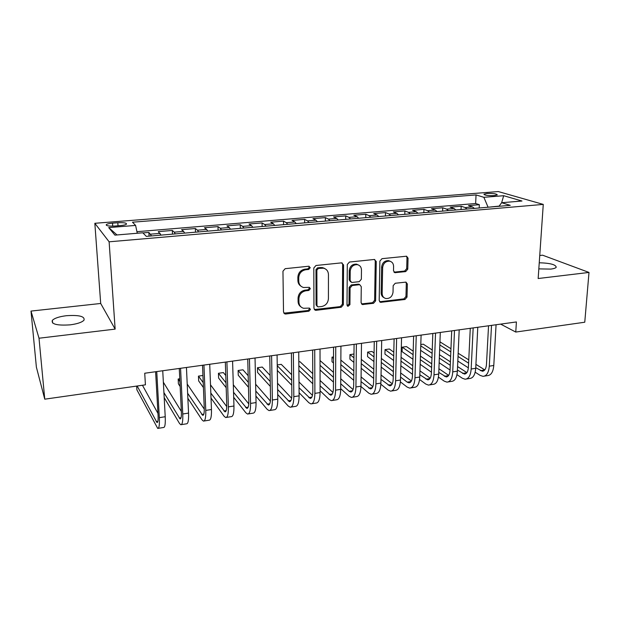<?xml version="1.0" encoding="UTF-8"?>
<svg xmlns="http://www.w3.org/2000/svg" width="620" height="620" viewBox="0 0 620 620"><rect width="100%" height="100%" fill="white"/><g stroke="black" fill="none" stroke-linecap="round" stroke-linejoin="round"><path stroke-width="0.93" d="M310.256 267.685L308.706 266.244L285.169 268.677L282.96 271.211L283.51 312.031L284.937 313.945L285.75 313.999L308.946 311.17L310.45 309.434L309.458 308.101L303.513 308.272C300.646 307.357 299.111 305.303 298.925 302.126L298.894 298.77C299.282 294.361 301.599 291.702 305.838 290.788L308.838 290.447L310.349 288.703L309.303 287.324L303.583 287.51C300.568 286.611 298.956 284.502 298.747 281.185L298.716 277.776C299.111 273.319 301.436 270.638 305.707 269.747L308.729 269.437L310.256 267.685M300.995 286.208C299.026 284.952 297.995 283.084 297.902 280.589L297.871 277.187C298.267 272.738 300.591 270.072 304.846 269.181L307.861 268.871L309.38 267.119L309.117 266.259M283.859 313.17L308.086 310.512L309.589 308.783L309.419 308.094M300.933 306.861C299.111 305.629 298.166 303.831 298.088 301.483L298.057 298.135C298.445 293.74 300.754 291.082 304.986 290.168L307.977 289.835L309.488 288.091L309.272 287.324M538.819 268.886L550.761 269.096C553.807 268.716 555.629 268.103 556.233 267.251C555.814 264.593 550.149 263.097 539.245 262.772M66.348 315.712C59.272 316.603 54.606 318.145 52.351 320.331C51.096 324.198 57.025 325.702 70.145 324.849C77.237 323.911 81.84 322.377 83.964 320.23C85.087 316.378 79.221 314.867 66.348 315.712M486.995 193.479L483.925 194.184C484.507 195.316 487.94 195.788 494.218 195.61L497.271 194.897C496.651 193.773 493.225 193.293 486.995 193.479M405.689 271.591L407.759 269.196L408.053 258.176L406.588 256.207L381.982 258.679L379.874 261.105L379.184 300.467L380.541 302.343L404.961 299.476L407.014 297.104L407.363 284.022L405.976 282.115L395.242 283.255L393.165 285.657L393.026 292.19C392.297 296.616 389.895 298.724 385.818 298.522C383.478 297.84 382.253 296.159 382.16 293.477L382.641 267.592C383.307 263.237 385.648 261.09 389.654 261.167C392.181 261.818 393.491 263.57 393.591 266.422L393.499 270.746L394.932 272.684L405.689 271.591L404.635 271.041L406.704 268.654L406.991 257.656L406.457 256.192M538.16 278.519L589 272.436L584.761 322.222L515.77 332.056L516.406 321.943L144.724 373.232L145.421 384.834L44.756 399.179L39.014 338.226L115.142 329.119L109.12 241.808L543.267 204.406L538.16 278.519M343.573 264.895L341.457 262.865L315.983 265.492L313.813 267.995L313.953 308.349L315.363 310.256L316.115 310.302L341.217 307.241L343.341 304.8L343.573 264.895L342.635 264.345L342.101 262.903M349.44 262.043L374.216 259.478L376.255 261.485L375.604 300.901L373.519 303.304L362.46 304.536L361.08 302.653L361.274 286.704L359.833 284.766L359.213 284.743L352.199 285.533L350.075 287.982L349.936 304.653L347.975 306.334L347.006 305.009L347.301 264.507L349.44 262.043M479.183 207.987L479.345 204.701L468.48 205.615L472.502 206.94L465.163 207.56L467.031 209.025M461.04 209.537L461.179 206.228L450.136 207.15L454.049 208.498L446.586 209.134L448.407 210.614M442.595 211.11L442.719 207.778L431.497 208.715L435.302 210.087L427.707 210.73L429.482 212.226M423.855 212.706L423.956 209.351L412.556 210.304L416.237 211.699L408.518 212.35L410.239 213.869M404.806 214.326L404.891 210.947L393.297 211.916L396.854 213.342L389.011 214.001L390.67 215.535M385.438 215.985L385.501 212.575L373.713 213.559L377.146 215.008L369.163 215.683L370.776 217.233M365.746 217.659L365.792 214.226L353.803 215.233L357.097 216.698L348.983 217.388L350.533 218.961M345.72 219.371L345.743 215.907L333.552 216.93L336.714 218.426L328.461 219.124L329.949 220.712M325.361 221.108L325.361 217.612L312.961 218.651L315.975 220.178L307.574 220.891L309 222.503M304.645 222.874L304.622 219.356L292.012 220.41L294.872 221.96L286.332 222.688L287.688 224.316M283.572 224.672L283.526 221.123L270.692 222.2L273.404 223.781L264.709 224.517L265.996 226.168M262.136 226.494L262.058 222.921L249 224.014L251.549 225.626L242.699 226.378L243.916 228.052M240.312 228.362L240.219 224.75L226.928 225.866L229.307 227.509L220.302 228.269L221.441 229.966M218.108 230.253L217.984 226.618L204.453 227.749L206.669 229.423L197.493 230.198L198.555 231.919M195.509 232.182L195.354 228.517L181.583 229.671L183.613 231.376L174.267 232.159L175.251 233.911M172.492 234.143L172.314 230.446L158.286 231.624L161.06 235.12M114.995 226.029L120.365 225.595C123.504 225.316 125.527 224.851 126.441 224.2C126.875 222.952 123.992 222.464 117.808 222.743L112.507 223.161C109.345 223.44 107.283 223.913 106.33 224.572C105.857 225.82 108.748 226.308 114.995 226.029M109.12 241.808L94.837 223.293L498.271 191.557L543.267 204.406M479.345 204.701L475.641 203.515L476.052 194.928L132.478 222.208L135.617 225.424L137.26 233.252M476.052 194.928L483.871 197.307L503.68 195.711L521.97 201.019L501.665 202.717L510.26 205.336L146.312 236.375L142.809 232.787L114.917 235.127L108.701 227.594L135.617 225.424M149.056 236.142L148.854 232.415L151.513 235.933M172.314 230.446L174.267 232.159M195.354 228.517L197.493 230.198M217.984 226.618L220.302 228.269M240.219 224.75L242.699 226.378M262.058 222.921L264.709 224.517M283.526 221.123L286.332 222.688M304.622 219.356L307.574 220.891M325.361 217.612L328.461 219.124M345.743 215.907L348.983 217.388M365.792 214.226L369.163 215.683M385.501 212.575L389.011 214.001M404.891 210.947L408.518 212.35M423.956 209.351L427.707 210.73M442.719 207.778L446.586 209.134M461.179 206.228L465.163 207.56M475.641 203.515L136.935 231.694M148.854 232.415L142.925 232.911M499.123 206.111L488.002 207.235M115.142 329.119L100.696 303.474L31 311.085L39.014 338.226M31 311.085L36.386 367.179L44.756 399.179M589 272.436L542.601 255.192L539.741 255.51M100.696 303.474L94.837 223.293M500.642 324.121L515.77 332.056M184.628 233.104L183.613 231.376M207.762 231.136L206.669 229.423M230.477 229.199L229.307 227.509M252.797 227.292L251.549 225.626M274.714 225.424L273.404 223.781M296.259 223.588L294.872 221.96M317.425 221.782L315.975 220.178M323.671 268.173L324.082 268.127M338.226 220.007L336.714 218.426M358.67 218.263L357.097 216.698M378.774 216.551L377.146 215.008M398.536 214.861L396.854 213.342M417.973 213.21L416.237 211.699M437.092 211.575L435.302 210.087M455.894 209.971L454.049 208.498M501.665 202.717L498.984 206.297M474.393 208.397L472.502 206.94M488.01 207.057L483.871 197.307M117.017 234.949L108.701 227.594M503.68 195.711L501.642 202.748M314.332 309.55L340.303 306.598L342.411 304.164L342.635 264.345M318.385 268.421L316.867 270.173L316.96 305.551L317.959 306.885L321.579 306.544C325.733 305.621 328.011 302.994 328.422 298.662L328.453 274.575C328.267 271.173 326.616 269.041 323.516 268.189L318.385 268.421L317.502 267.863L315.983 269.607L316.867 270.173M317.169 306.303L316.091 304.908L315.983 269.607M325.035 268.716L322.617 267.631L320.649 267.538L321.54 268.096M317.502 267.863L320.649 267.538M362.46 304.536L361.499 303.909L372.543 302.684L374.62 300.281L375.255 260.958L374.713 259.493M358.872 284.185L359.833 284.766L358.252 284.154L351.246 284.944L349.13 287.385L349.006 304.025L349.936 304.653M347.185 305.722L349.006 304.025M361.468 269.971C361.336 267.119 359.995 265.352 357.43 264.67C353.276 264.554 350.874 266.724 350.215 271.18L350.137 280.465L351.602 282.41L352.222 282.441L359.244 281.658L361.359 279.217L361.468 269.971M358.391 264.965L356.469 264.128C352.323 264.004 349.92 266.174 349.262 270.622L350.215 271.18M350.602 281.821L349.192 279.883L349.262 270.622M393.987 272.149L404.635 271.041M390.406 261.369L388.624 260.64C384.625 260.563 382.292 262.702 381.626 267.05L382.641 267.592M383.981 297.647C382.145 296.74 381.199 295.151 381.161 292.88L381.626 267.05M380.541 302.343L379.611 301.762L403.922 298.871L405.968 296.5L406.309 283.449L405.86 282.092M136.656 386.082L136.888 389.833L157.72 428.42C159.108 428.505 159.642 424.909 159.325 417.655L156.744 371.574M158.24 428.335L163.525 427.49C164.959 427.568 165.525 423.979 165.222 416.733L162.734 370.745M155.605 371.729L158.069 415.354C158.286 420.197 157.93 422.6 157 422.553L137.167 386.012M157.953 413.408L142.453 385.253M164.184 397.591L179.444 423.359L180.776 424.731C182.342 424.778 183.008 421.205 182.761 413.997L180.559 368.288M181.366 424.638L186.481 423.817C188.093 423.863 188.782 420.282 188.55 413.091L186.45 367.474M179.273 368.466L181.373 411.742C181.544 416.555 181.102 418.942 180.056 418.918L163.912 392.569M181.358 411.455L163.355 382.222M187.868 398.28L201.957 419.763L203.43 421.104C205.166 421.127 205.949 417.555 205.77 410.409L203.941 365.064M204.081 421.003L209.025 420.205C210.808 420.221 211.621 416.656 211.459 409.518L209.723 364.265M202.515 365.257L204.259 408.193C204.383 412.966 203.864 415.354 202.701 415.346L187.635 393.251M204.29 409.154L187.209 384.067M179.769 378.774L178.165 379.006L178.405 383.85L180.149 386.516M179.909 381.633L178.165 379.006M211.017 398.094L224.083 416.237L225.68 417.547C227.587 417.531 228.478 413.982 228.369 406.883L226.904 361.894M226.393 417.43L231.175 416.663C233.128 416.648 234.05 413.091 233.957 406.007L232.578 361.111M225.331 362.111L226.742 404.713C226.819 409.448 226.222 411.82 224.952 411.835L210.823 393.065M226.749 406.596L210.513 384.819M202.926 375.488L198.462 376.115L198.663 380.936L203.422 387.539M203.221 382.641L198.462 376.115M233.694 397.296L245.83 412.773L247.543 414.044C249.604 414.005 250.62 410.463 250.573 403.418L249.449 358.779M248.318 413.92L252.945 413.176C255.053 413.129 256.091 409.595 256.06 402.558L255.029 358.011M247.744 359.019L248.829 401.287C248.868 405.984 248.194 408.355 246.806 408.386L233.538 392.274M248.783 403.891L233.306 384.811M225.773 375.526L223.386 372.581L218.442 373.279L218.612 378.06L226.184 387.717M226.021 382.811L218.442 373.279M255.913 396.056L267.197 409.363L269.026 410.603C271.25 410.541 272.366 407.007 272.382 400.016L271.599 355.725M269.863 410.471L274.342 409.75C276.597 409.68 277.745 406.154 277.776 399.171L277.078 354.966M269.762 355.981L270.529 397.924C270.529 402.589 269.778 404.945 268.297 405L255.797 391.05M270.397 401.086L255.634 384.237M248.178 375.728L242.978 369.799L238.111 370.489L238.251 375.24L248.473 387.291M248.349 382.393L238.111 370.489M277.706 394.506L288.199 406.015L290.144 407.224C292.516 407.131 293.74 403.612 293.818 396.668L293.353 352.726M291.036 407.084L295.368 406.387C297.778 406.286 299.026 402.775 299.119 395.847L298.731 351.982M291.4 352.989L291.857 394.615C291.811 399.249 290.997 401.597 289.408 401.667L277.621 389.515M291.617 398.234L277.528 383.261M270.119 375.394L262.268 367.055L257.471 367.738L257.579 372.457L270.32 386.415M270.235 381.525L257.471 367.738M299.088 392.724L308.853 402.721L310.907 403.899C313.418 403.783 314.743 400.28 314.882 393.382L314.735 349.773M311.852 403.752L316.037 403.078C318.587 402.954 319.943 399.45 320.091 392.576L320.021 349.045M312.651 350.06L312.821 391.367C312.736 395.963 311.852 398.304 310.171 398.389L299.049 387.756M312.457 395.351L298.995 381.974M291.64 374.666L281.255 364.358L277.233 364.932M291.702 380.339L277.249 365.746M277.318 370.435L291.757 385.214M320.083 390.763L329.166 399.482L331.312 400.636C333.971 400.489 335.389 396.994 335.583 390.158L335.738 346.875M332.32 400.474L336.365 399.822C339.055 399.675 340.496 396.188 340.706 389.36L340.93 346.154M333.545 347.177L333.428 388.167C333.304 392.739 332.359 395.072 330.584 395.173L320.075 385.818M332.932 392.452L320.067 380.455M312.751 373.628L299.964 361.7L298.825 361.863M312.767 378.897L298.856 365.715M298.894 370.411L312.79 383.757M340.706 388.678L349.13 396.296L351.385 397.42C354.175 397.25 355.694 393.77 355.934 386.981L356.384 344.022M352.439 397.25L356.353 396.622C359.174 396.451 360.708 392.971 360.972 386.198L361.491 343.317M354.074 344.34L353.687 385.028C353.524 389.562 352.517 391.887 350.649 392.003L349.176 391.282L340.737 383.749M353.051 389.562L340.76 378.758M333.475 372.349L320.036 360.538M333.459 377.262L320.044 365.304M320.052 369.993L333.444 382.106M360.964 386.493L368.776 393.165L371.124 394.258C374.046 394.072 375.65 390.6 375.945 383.858L376.673 341.225M372.225 394.088L376.007 393.475C378.96 393.281 380.587 389.817 380.897 383.083L381.695 340.535M374.263 341.558L373.604 381.943C373.411 386.438 372.341 388.756 370.388 388.895L361.026 381.594M372.829 386.678L361.08 376.913M353.819 370.884L340.861 360.104M333.513 356.934L332.018 357.151L332.002 361.739L333.498 363.018M353.78 375.488L340.837 364.576M333.513 358.406L332.018 357.151M340.806 369.264L353.733 380.308M380.858 384.222L388.097 390.089L390.538 391.15C393.584 390.941 395.273 387.485 395.622 380.788L396.622 338.474M391.693 390.972L395.343 390.383C398.42 390.166 400.132 386.717 400.497 380.029L401.558 337.792M394.111 338.822L393.196 378.905C392.971 383.369 391.84 385.679 389.802 385.826L380.967 379.363M392.274 383.819L381.052 374.976M373.813 369.264L361.297 359.399M353.981 354.028L349.959 354.601L349.92 359.158L353.904 362.39M373.744 373.589L361.243 363.615M353.95 357.787L349.959 354.601M361.189 368.288L373.659 378.394M400.388 381.881L407.107 387.05L409.642 388.097C412.804 387.864 414.579 384.416 414.974 377.774L416.237 335.761M410.835 387.903L414.369 387.337C417.555 387.097 419.36 383.664 419.763 377.022L421.096 335.094M413.625 336.125L412.463 375.914C412.207 380.354 411.014 382.656 408.906 382.819L407.239 382.145L400.567 377.076M411.386 380.974L400.675 372.946M393.452 367.536L381.362 358.469M374.077 353.012L372.008 351.463L367.629 352.09L367.567 356.624L373.938 361.522M393.359 371.613L381.285 362.444M374.015 356.926L367.629 352.09M381.199 367.11L393.251 376.387M419.577 379.502L425.808 384.075L428.436 385.09C431.706 384.834 433.566 381.401 434.015 374.798L435.527 333.103M429.668 384.888L433.086 384.346C436.387 384.082 438.27 380.657 438.72 374.069L440.301 332.444M432.822 333.475L431.419 372.976C431.125 377.386 429.885 379.673 427.692 379.851L419.841 374.759M430.195 378.161L419.965 370.861M412.757 365.715L401.062 357.36M393.801 352.175L389.36 348.998L385.051 349.61L384.958 354.121L393.615 360.468M412.649 369.559L400.969 361.119M393.716 355.88L385.051 349.61M400.853 365.769L412.509 374.317M438.425 377.084L444.214 381.137L446.919 382.129C450.314 381.85 452.251 378.433 452.739 371.876L454.499 330.483M448.206 381.92L451.5 381.393C454.917 381.114 456.87 377.704 457.374 371.155L459.195 329.84M451.701 330.871L450.066 370.086C449.74 374.465 448.454 376.743 446.183 376.937L438.789 372.411M448.686 375.379L438.929 368.722M431.745 363.816L420.43 356.105M413.183 351.16L406.464 346.572L402.21 347.177L402.093 351.649L412.951 359.251M431.613 367.466L420.314 359.67M413.083 354.679L402.21 347.177M420.166 364.304L431.443 372.194M456.963 374.651L462.334 378.247L465.116 379.215C468.611 378.921 470.627 375.519 471.161 369.009L473.168 327.91M466.442 379.006L469.627 378.495C473.145 378.192 475.176 374.79 475.726 368.296L477.78 327.275M470.27 328.305L468.41 367.242C468.061 371.589 466.721 373.86 464.38 374.062L457.421 370.055M466.883 372.628L457.575 366.552M450.407 361.871L439.456 354.718M432.233 350.006L423.313 344.178L420.794 344.534M450.26 365.327L439.332 358.112M432.117 353.346L420.755 345.851M420.608 350.308L431.954 357.903M439.154 362.723L450.066 370.031M475.183 372.209L480.167 375.402L483.026 376.348C486.63 376.03 488.715 372.643 489.296 366.18L491.521 325.376M484.39 376.131L487.46 375.635C491.087 375.317 493.195 371.93 493.784 365.474L496.07 324.748M488.545 325.787L486.468 364.444C486.088 368.76 484.7 371.024 482.29 371.24L475.757 367.683M484.793 369.908L475.92 364.351M468.767 359.871L458.164 353.237M450.957 348.727L439.944 341.837M468.611 363.165L458.025 356.469M450.825 351.912L439.828 344.96M439.657 349.409L450.632 356.454M457.816 361.065L468.371 367.838M160.131 233.36L150.614 234.166M112.708 226.145L112.507 223.161M118.009 225.781L117.808 222.743M304.846 269.181L305.707 269.747M297.871 277.187L298.716 277.776M297.902 280.589L298.747 281.185M307.977 289.835L308.838 290.447M304.986 290.168L305.838 290.788M298.057 298.135L298.894 298.77M298.088 301.483L298.925 302.126M308.086 310.512L308.946 311.17M284.937 313.325L285.75 313.999M307.861 268.871L308.729 269.437M342.411 304.164L343.341 304.8M340.303 306.598L341.217 307.241M315.247 309.644L316.115 310.302M316.091 304.908L316.96 305.551M375.255 260.958L376.255 261.485M374.62 300.281L375.604 300.901M372.543 302.684L373.519 303.304M362.165 303.947L363.126 304.575M358.252 284.154L359.213 284.743M351.246 284.944L352.199 285.533M349.13 287.385L350.075 287.982M349.192 279.883L350.137 280.465M394.452 272.157L395.483 272.707M381.161 292.88L382.16 293.477M406.309 283.449L407.363 284.022M405.968 296.5L407.014 297.104M403.922 298.871L404.961 299.476M380.184 301.754L381.184 302.374M406.991 257.656L408.053 258.176M406.704 268.654L407.759 269.196M159.325 417.655L165.222 416.733M156.209 421.646L157.86 421.383M182.761 413.997L188.55 413.091M179.18 418.027L181.048 417.733M205.77 410.409L211.459 409.518M201.74 414.478L203.817 414.152M228.369 406.883L233.957 406.007M223.905 410.99L226.184 410.634M250.573 403.418L256.06 402.558M245.69 407.565L248.163 407.177M272.382 400.016L277.776 399.171M267.096 404.193L269.762 403.775M293.818 396.668L299.119 395.847M288.137 400.884L290.989 400.435M314.882 393.382L320.091 392.576M308.83 397.629L311.852 397.157M335.583 390.158L340.706 389.36M329.166 394.428L332.359 393.925M355.934 386.981L360.972 386.198M349.176 391.282L352.532 390.755M375.945 383.858L380.897 383.083M368.846 388.182L372.364 387.632M395.622 380.788L400.497 380.029M388.205 385.136L391.863 384.563M414.974 377.774L419.763 377.022M407.239 382.145L411.052 381.54M434.015 374.798L438.72 374.069M425.979 379.192L429.931 378.572M452.739 371.876L457.374 371.155M444.408 376.294L448.5 375.65M471.161 369.009L475.726 368.296M462.551 373.442L466.775 372.775M489.296 366.18L493.784 365.474M480.415 370.628L484.762 369.946M52.592 323.005L52.351 320.331M106.384 225.354L106.33 224.572M284.13 313.271L284.937 313.945M314.495 309.597L315.363 310.256M322.617 267.631L323.516 268.189M347.254 305.838L347.975 306.334M356.469 264.128L357.43 264.67M394.049 272.211L394.932 272.684M388.624 260.64L389.654 261.167M180.056 418.918L180.443 418.857M202.701 415.346L203.128 415.276M224.952 411.835L225.424 411.765M246.806 408.386L247.326 408.309M268.297 405L268.847 404.914M289.408 401.667L290.005 401.574M310.171 398.389L310.798 398.296M330.584 395.173L331.243 395.072M350.649 392.003L351.346 391.894M370.388 388.895L371.117 388.779M389.802 385.826L390.561 385.71M408.906 382.819L409.696 382.695M427.692 379.851L428.513 379.719M446.183 376.937L447.036 376.805M464.38 374.062L465.256 373.93M482.29 371.24L483.189 371.093"/></g></svg>
